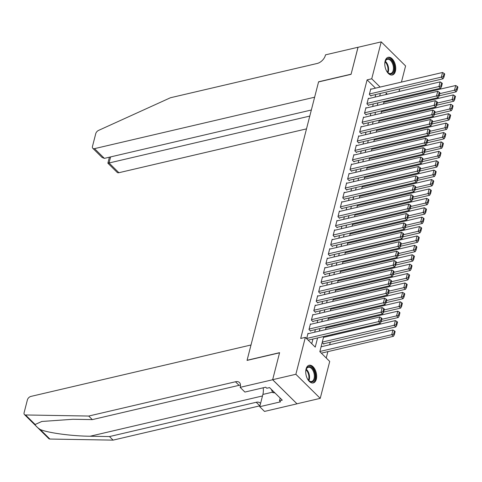<?xml version="1.0" encoding="UTF-8"?>
<svg xmlns="http://www.w3.org/2000/svg" width="482" height="482" viewBox="0 0 482 482"><rect width="100%" height="100%" fill="white"/><g stroke="black" fill="none" stroke-linecap="round" stroke-linejoin="round"><path stroke-width="0.72" d="M306.058 369.019A9.08 5.206 -103.2 0 1 309.131 365.254A9.08 5.206 -103.2 0 1 314.993 369.435A9.08 5.206 -103.2 0 1 316.331 379.165A9.08 5.206 -103.2 0 1 313.258 382.931A9.08 5.206 -103.2 0 1 307.396 378.75A9.08 5.206 -103.2 0 1 306.058 369.019M385.124 61.057A9.08 5.206 -103.2 0 1 388.197 57.292A9.08 5.206 -103.2 0 1 394.065 61.479A9.08 5.206 -103.2 0 1 395.403 71.209A9.08 5.206 -103.2 0 1 392.33 74.975A9.08 5.206 -103.2 0 1 386.462 70.794A9.08 5.206 -103.2 0 1 385.124 61.057M272.637 379.75L279.554 352.812L247.049 360.403L251.014 344.985L30.908 396.415A3.494 2.115 -45.4 0 0 27.396 399.885L24.1 412.725A3.494 2.115 -45.4 0 0 24.431 414.556A3.494 2.115 -45.4 0 0 25.516 414.966L88.718 416.05L235.457 381.768A8.146 4.934 134.6 0 1 239.494 382.551A8.146 4.934 134.6 0 1 240.265 386.829L240.132 387.347L272.637 379.75L297.008 403.826L272.649 379.702L279.59 352.667L247.085 360.265L318.554 81.928L351.059 74.33L357.999 47.296L381.22 41.874L405.585 65.95L401.44 82.091M399.686 88.935L399.03 91.496M397.27 98.34L397.048 99.214M326.236 358.006L327.874 351.625M329.628 344.781L330.291 342.22M332.044 335.376L332.267 334.508M334.46 325.977L334.683 325.103M336.876 316.572L337.099 315.698M339.286 307.167L339.515 306.293M341.702 297.768L341.925 296.894M344.118 288.363L344.341 287.489M346.528 278.958L346.757 278.084M348.944 269.558L349.167 268.685M351.36 260.153L351.583 259.28M353.776 250.748L353.999 249.875M356.186 241.343L356.415 240.47M358.602 231.944L358.825 231.071M361.018 222.539L361.241 221.666M363.434 213.134L363.657 212.261M365.844 203.735L366.067 202.862M368.26 194.33L368.483 193.457M370.676 184.925L370.899 184.052M373.086 175.52L373.315 174.647M375.502 166.121L375.725 165.248M377.918 156.716L378.141 155.843M380.334 147.311L380.557 146.438M382.744 137.912L382.973 137.039M385.16 128.507L385.383 127.634M387.576 119.102L387.799 118.229M389.986 109.697L390.215 108.824M323.735 336.496L319.837 351.685L329.718 361.446L320.241 398.355L295.87 374.279L305.347 337.37L315.228 347.13L317.59 337.936M297.02 403.777L320.241 398.355M308.372 333.658L308.01 333.297L306.636 338.647M310.788 324.253L310.426 323.898L308.98 329.537L310.625 331.164L310.745 330.694M313.204 314.848L312.842 314.493L311.39 320.132L313.041 321.759L313.161 321.289M315.62 305.449L315.258 305.088L313.806 310.733L315.451 312.36L315.577 311.89M318.03 296.044L317.668 295.689L316.222 301.328L317.867 302.955L317.987 302.485M320.446 286.639L320.084 286.284L318.638 291.923L320.283 293.55L320.403 293.08M322.862 277.24L322.5 276.879L321.048 282.524L322.699 284.151L322.82 283.681M325.278 267.835L324.916 267.48L323.464 273.119L325.109 274.746L325.229 274.276M327.688 258.43L327.326 258.075L325.88 263.714L327.525 265.341L327.646 264.871M330.104 249.025L329.742 248.67L328.296 254.315L329.941 255.942L330.062 255.466M332.52 239.626L332.158 239.265L330.706 244.91L332.357 246.537L332.478 246.067M334.93 230.221L334.568 229.866L333.122 235.505L334.767 237.132L334.888 236.662M337.346 220.816L336.984 220.461L335.538 226.1L337.183 227.727L337.304 227.257M339.762 211.417L339.4 211.056L337.948 216.701L339.599 218.328L339.72 217.858M342.178 202.012L341.816 201.657L340.364 207.296L342.009 208.923L342.13 208.453M344.588 192.607L344.226 192.252L342.78 197.891L344.425 199.518L344.546 199.048M347.004 183.202L346.642 182.847L345.196 188.492L346.841 190.119L346.962 189.649M349.42 173.803L349.058 173.442L347.606 179.087L349.257 180.714L349.378 180.244M351.83 164.398L351.468 164.043L350.022 169.682L351.667 171.309L351.788 170.839M354.246 154.993L353.884 154.638L352.438 160.277L354.083 161.904L354.204 161.434M356.662 145.594L356.3 145.233L354.848 150.878L356.499 152.505L356.62 152.035M359.078 136.189L358.716 135.834L357.264 141.473L358.909 143.1L359.036 142.63M361.488 126.784L361.126 126.429L359.68 132.068L361.325 133.695L361.446 133.225M363.904 117.379L363.542 117.024L362.096 122.669L363.741 124.296L363.862 123.826M366.32 107.98L365.959 107.619L364.506 113.264L366.157 114.891L366.278 114.421M368.736 98.575L368.375 98.22L366.923 103.859L368.567 105.486L368.688 105.016M322.175 342.575L323.802 344.178L323.922 343.708M388.667 101.172L387.992 100.509M383.985 101.853L384.323 102.184M381.569 111.252L381.907 111.589M379.153 120.657L379.491 120.994M376.737 130.062L377.081 130.393M374.327 139.467L374.665 139.798M371.911 148.866L372.249 149.203M369.495 158.271L369.833 158.602M367.085 167.676L367.423 168.007M364.669 177.075L365.007 177.412M362.253 186.48L362.591 186.817M359.837 195.885L360.181 196.216M357.427 205.29L357.764 205.621M355.011 214.689L355.348 215.026M352.595 224.094L352.932 224.425M350.185 233.499L350.522 233.83M347.769 242.898L348.106 243.235M345.353 252.303L345.69 252.64M342.937 261.708L343.274 262.039M340.527 271.113L340.864 271.444M338.111 280.512L338.448 280.849M335.695 289.917L336.032 290.248M333.279 299.322L333.622 299.653M330.869 308.721L331.206 309.058M328.453 318.126L328.79 318.463M326.037 327.531L326.374 327.862M323.627 336.936L323.964 337.267M321.211 346.335L321.548 346.672M375.49 88.158L367.097 79.867L300.702 338.454L305.347 337.37M311.746 343.69L312.945 339.021M314.698 332.182L315.361 329.616M317.114 322.777L317.771 320.217M319.53 313.372L320.187 310.812M321.946 303.967L322.603 301.407M324.356 294.568L325.013 292.002M326.772 285.163L327.429 282.603M329.188 275.758L329.845 273.198M331.598 266.359L332.261 263.793M334.014 256.954L334.671 254.394M336.43 247.549L337.087 244.989M338.846 238.144L339.503 235.584M341.256 228.745L341.913 226.178M343.672 219.34L344.329 216.78M346.088 209.935L346.745 207.374M348.498 200.536L349.161 197.969M350.914 191.131L351.571 188.57M353.33 181.726L353.987 179.165M355.746 172.321L356.403 169.76M358.156 162.922L358.819 160.361M360.572 153.517L361.229 150.956M362.988 144.112L363.645 141.551M365.404 134.713L366.061 132.146M367.814 125.308L368.471 122.747M370.23 115.903L370.887 113.342M372.646 106.498L373.303 103.937M375.056 97.099L375.719 94.538M371.146 89.17L370.785 88.815L369.339 94.454L370.983 96.081L371.104 95.611M272.649 379.702L295.87 374.279M367.097 79.867L371.743 78.783L381.22 41.874M380.135 87.073L371.743 78.783M319.343 331.092L320 328.531M321.759 321.693L322.416 319.126M324.175 312.288L324.832 309.727M326.585 302.883L327.242 300.322M329.001 293.484L329.658 290.917M331.417 284.079L332.074 281.518M333.827 274.674L334.49 272.113M336.243 265.269L336.9 262.708M338.659 255.87L339.316 253.309M341.075 246.465L341.732 243.904M343.485 237.06L344.142 234.499M345.901 227.661L346.558 225.094M348.317 218.256L348.974 215.695M350.727 208.851L351.39 206.29M353.143 199.446L353.8 196.885M355.559 190.047L356.216 187.486M357.975 180.642L358.632 178.081M360.385 171.237L361.048 168.676M362.801 161.838L363.458 159.271M365.217 152.433L365.874 149.872M367.633 143.027L368.29 140.467M370.043 133.628L370.7 131.062M372.459 124.223L373.116 121.663M374.876 114.818L375.532 112.258M377.286 105.413L377.948 102.853M379.702 96.014L380.358 93.448M387.371 94.219L386.233 93.098L385.853 94.574M384.094 101.419L383.437 103.979M381.678 110.818L381.021 113.384M379.268 120.223L378.611 122.783M376.852 129.628L376.195 132.189M374.436 139.033L373.779 141.594M372.026 148.432L371.363 150.993M369.61 157.837L368.953 160.398M367.194 167.242L366.537 169.803M364.778 176.641L364.121 179.208M362.368 186.046L361.705 188.607M359.952 195.451L359.295 198.012M357.536 204.856L356.879 207.417M355.12 214.255L354.463 216.816M352.71 223.66L352.053 226.221M350.293 233.065L349.637 235.626M347.877 242.464L347.221 245.031M345.467 251.869L344.805 254.43M343.051 261.274L342.395 263.835M340.635 270.673L339.979 273.24M338.219 280.078L337.563 282.639M335.809 289.483L335.153 292.044M333.393 298.888L332.737 301.449M330.977 308.287L330.321 310.854M328.567 317.692L327.905 320.253M326.151 327.097L325.495 329.658M393.306 100.087L392.637 99.419M370.664 89.284L442.548 72.487L441.343 77.192L442.988 78.819L443.88 77.343L444.729 74.053L444.067 73.403L443.223 76.692L443.88 77.343M370.622 95.725L442.988 78.819M369.459 93.984L443.223 76.692M444.067 73.403L442.548 72.487M439.138 95.81L456.159 91.827L454.514 90.2L439.692 93.665M383.871 102.292L455.719 85.501L457.243 86.411L456.394 89.706L457.057 90.357L457.9 87.061L457.243 86.411M456.394 89.706L454.514 90.2L455.719 85.501M457.057 90.357L456.159 91.827M384.793 63.979A7.857 4.501 -103.2 0 1 385.178 61.557A7.857 4.501 -103.2 0 1 390.083 59.117A7.857 4.501 -103.2 0 1 394.186 66.938A7.857 4.501 -103.2 0 1 392.493 73.342A7.857 4.501 -103.2 0 1 387.733 72.493A7.857 4.501 -103.2 0 1 386.317 70.493M387.564 72.312A7.272 4.169 76.8 0 0 390.709 73.499A7.272 4.169 76.8 0 0 393.378 66.998A7.272 4.169 76.8 0 0 387.401 59.334A7.272 4.169 76.8 0 0 385.106 61.798M391.721 75.053A9.019 5.169 76.8 0 0 394.879 67.034A9.019 5.169 76.8 0 0 387.618 57.491M305.721 371.935A7.857 4.501 -103.2 0 1 306.106 369.513A7.857 4.501 -103.2 0 1 311.011 367.073A7.857 4.501 -103.2 0 1 315.114 374.894A7.857 4.501 -103.2 0 1 313.421 381.298A7.857 4.501 -103.2 0 1 308.661 380.449A7.857 4.501 -103.2 0 1 307.245 378.448M308.492 380.268A7.272 4.169 76.8 0 0 311.643 381.455A7.272 4.169 76.8 0 0 314.306 374.96A7.272 4.169 76.8 0 0 308.329 367.29A7.272 4.169 76.8 0 0 306.034 369.754M312.655 383.009A9.019 5.169 76.8 0 0 315.806 374.99A9.019 5.169 76.8 0 0 308.552 365.452M271.306 389.323L272.74 392.619L274.945 392.92M274.276 392.258L272.74 392.619M358.048 47.284L351.095 74.192L318.59 81.789L314.632 97.207L94.526 148.637L104.371 158.367L311.342 110.004M104.371 158.367L102.088 157.481L92.797 148.299A3.494 2.115 -45.4 0 1 92.46 146.468L95.755 133.635A3.494 2.115 -45.4 0 1 98.581 130.399L170.447 97.75L317.18 63.467A8.146 4.934 -45.4 0 0 325.374 55.364L325.507 54.846L358.012 47.254M309.781 116.084L109.046 162.988L118.897 172.713A3.494 2.115 134.6 0 1 117.168 172.375L107.872 163.193L109.408 157.186M306.498 128.875L118.897 172.713M92.797 148.299A3.494 2.115 -45.4 0 0 94.526 148.637M108.962 162.765C107.51 163.247 107.54 163.326 109.046 162.988L110.607 156.909M88.718 416.05L92.327 419.617L72.945 419.28L41.807 421.467L35.156 424.485C35.505 425.805 37.204 427.48 40.247 429.522C48.212 432.914 71.758 436.083 90.104 436.234L109.486 436.565L256.219 402.277A8.146 4.934 134.6 0 1 260.256 403.066A8.146 4.934 134.6 0 1 260.569 403.428M109.486 436.565L113.089 440.126L259.828 405.838A8.146 4.934 134.6 0 1 259.961 405.808M240.482 385.154A8.146 4.934 134.6 0 0 239.06 385.329L92.327 419.617M40.247 429.522L49.887 439.042L113.089 440.126M240.132 387.347L244.91 392.065L265.715 387.203L266.769 388.245L269.552 387.594L282.265 400.15L279.482 400.801L280.536 401.843L259.732 406.706L264.504 411.423L297.008 403.826M263.202 387.787A13.092 7.507 -103.2 0 1 262.883 394.433L259.732 406.706M49.887 439.042A3.494 2.115 134.6 0 1 48.803 438.632L24.431 414.556M280.175 398.084L279.482 400.801M368.248 98.69L440.132 81.892L438.927 86.591L440.572 88.218L441.47 86.742L442.313 83.452L441.651 82.802L440.807 86.091L441.47 86.742M368.206 105.13L440.572 88.218M367.043 103.389L440.807 86.091M441.651 82.802L440.132 81.892M365.838 108.089L437.716 91.297L436.511 95.996L438.156 97.623L439.054 96.147L439.897 92.857L439.241 92.207L438.397 95.496L439.054 96.147M365.796 114.535L438.156 97.623M364.627 112.794L438.397 95.496M439.241 92.207L437.716 91.297M363.422 117.494L435.306 100.696L434.095 105.401L435.746 107.028L436.638 105.552L437.481 102.262L436.825 101.612L435.981 104.901L436.638 105.552M363.38 123.934L435.746 107.028M362.217 122.199L435.981 104.901M436.825 101.612L435.306 100.696M361.006 126.899L432.89 110.101L431.685 114.806L433.33 116.427L434.222 114.957L435.071 111.661L434.409 111.011L433.565 114.306L434.222 114.957M360.964 133.339L433.33 116.427M359.801 131.598L433.565 114.306M434.409 111.011L432.89 110.101M436.728 105.209L453.749 101.232L452.098 99.605L437.276 103.07M381.455 111.691L453.309 94.906L454.827 95.816L453.984 99.105L454.64 99.756L455.484 96.466L454.827 95.816M453.984 99.105L452.098 99.605L453.309 94.906M454.64 99.756L453.749 101.232M434.312 114.614L451.333 110.637L449.688 109.01L434.86 112.475M379.039 121.096L450.893 104.311L452.411 105.221L451.568 108.51L452.224 109.161L453.074 105.871L452.411 105.221M451.568 108.51L449.688 109.01L450.893 104.311M452.224 109.161L451.333 110.637M431.896 124.019L448.917 120.042L447.272 118.415L432.444 121.88M376.629 130.501L448.477 113.71L450.001 114.62L449.152 117.915L449.814 118.566L450.658 115.27L450.001 114.62M449.152 117.915L447.272 118.415L448.477 113.71M449.814 118.566L448.917 120.042M429.48 133.418L446.501 129.441L444.856 127.814L430.034 131.279M374.213 139.907L446.061 123.115L447.585 124.025L446.742 127.314L447.398 127.965L448.242 124.675L447.585 124.025M446.742 127.314L444.856 127.814L446.061 123.115M447.398 127.965L446.501 129.441M358.596 136.304L430.474 119.506L429.269 124.205L430.914 125.832L431.812 124.356L432.655 121.066L431.999 120.416L431.149 123.705L431.812 124.356M358.548 142.744L430.914 125.832M357.385 141.003L431.149 123.705M431.999 120.416L430.474 119.506M427.07 142.823L444.091 138.846L442.44 137.219L427.618 140.684M371.797 149.306L443.651 132.52L445.169 133.43L444.326 136.719L444.982 137.37L445.826 134.08L445.169 133.43M444.326 136.719L442.44 137.219L443.651 132.52M444.982 137.37L444.091 138.846M356.18 145.703L428.064 128.911L426.853 133.61L428.498 135.237L429.396 133.761L430.239 130.471L429.583 129.821L428.739 133.11L429.396 133.761M356.138 152.143L428.498 135.237M354.969 150.408L428.739 133.11M429.583 129.821L428.064 128.911M424.654 152.228L441.675 148.251L440.03 146.624L425.202 150.089M369.387 158.711L441.235 141.919L442.753 142.835L441.91 146.124L442.566 146.775L443.416 143.485L442.753 142.835M441.91 146.124L440.03 146.624L441.235 141.919M442.566 146.775L441.675 148.251M353.764 155.108L425.648 138.31L424.437 143.015L426.088 144.642L426.98 143.166L427.823 139.87L427.166 139.226L426.323 142.515L426.98 143.166M353.722 161.548L426.088 144.642M352.559 159.807L426.323 142.515M427.166 139.226L425.648 138.31M422.238 161.633L439.259 157.65L437.614 156.023L422.792 159.488M366.971 168.116L438.819 151.324L440.343 152.234L439.494 155.529L440.156 156.18L441 152.884L440.343 152.234M439.494 155.529L437.614 156.023L438.819 151.324M440.156 156.18L439.259 157.65M351.348 164.513L423.232 147.715L422.027 152.414L423.672 154.041L424.57 152.565L425.413 149.275L424.75 148.625L423.907 151.914L424.57 152.565M351.306 170.953L423.672 154.041M350.143 169.212L423.907 151.914M424.75 148.625L423.232 147.715M419.828 171.032L436.849 167.055L435.198 165.428L420.376 168.893M364.555 177.515L436.409 160.729L437.927 161.639L437.084 164.928L437.74 165.579L438.584 162.289L437.927 161.639M437.084 164.928L435.198 165.428L436.409 160.729M437.74 165.579L436.849 167.055M348.938 173.912L420.816 157.12L419.611 161.819L421.256 163.446L422.154 161.97L422.997 158.68L422.34 158.03L421.491 161.319L422.154 161.97M348.896 180.358L421.256 163.446M347.727 178.617L421.491 161.319M422.34 158.03L420.816 157.12M417.412 180.437L434.433 176.46L432.782 174.833L417.96 178.298M362.139 186.92L433.993 170.134L435.511 171.044L434.668 174.333L435.324 174.984L436.174 171.694L435.511 171.044M434.668 174.333L432.782 174.833L433.993 170.134M435.324 174.984L434.433 176.46M346.522 183.317L418.406 166.519L417.195 171.224L418.846 172.851L419.738 171.375L420.581 168.085L419.924 167.435L419.081 170.724L419.738 171.375M346.48 189.757L418.846 172.851M345.317 188.022L419.081 170.724M419.924 167.435L418.406 166.519M414.996 189.842L432.017 185.865L430.372 184.238L415.544 187.703M359.729 196.325L431.577 179.533L433.095 180.443L432.252 183.738L432.914 184.389L433.758 181.093L433.095 180.443M432.252 183.738L430.372 184.238L431.577 179.533M432.914 184.389L432.017 185.865M344.106 192.722L415.99 175.924L414.785 180.623L416.43 182.25L417.322 180.78L418.171 177.484L417.508 176.834L416.665 180.129L417.322 180.78M344.064 199.162L416.43 182.25M342.901 197.421L416.665 180.129M417.508 176.834L415.99 175.924M412.58 199.241L429.601 195.264L427.956 193.637L413.134 197.102M357.313 205.724L429.161 188.938L430.685 189.848L429.836 193.137L430.498 193.788L431.342 190.498L430.685 189.848M429.836 193.137L427.956 193.637L429.161 188.938M430.498 193.788L429.601 195.264M341.696 202.127L413.574 185.329L412.369 190.029L414.014 191.655L414.912 190.179L415.755 186.889L415.098 186.239L414.249 189.528L414.912 190.179M341.648 208.567L414.014 191.655M340.485 206.826L414.249 189.528M415.098 186.239L413.574 185.329M410.17 208.646L427.191 204.669L425.54 203.043L410.718 206.507M354.897 215.129L426.751 198.343L428.269 199.253L427.426 202.542L428.082 203.193L428.926 199.903L428.269 199.253M427.426 202.542L425.54 203.043L426.751 198.343M428.082 203.193L427.191 204.669M339.28 211.526L411.158 194.734L409.953 199.434L411.598 201.06L412.496 199.584L413.339 196.295L412.682 195.644L411.839 198.933L412.496 199.584M339.238 217.966L411.598 201.06M338.069 216.231L411.839 198.933M412.682 195.644L411.158 194.734M407.754 218.051L424.775 214.074L423.13 212.448L408.302 215.912M352.487 224.534L424.335 207.742L425.853 208.658L425.01 211.947L425.666 212.598L426.516 209.309L425.853 208.658M425.01 211.947L423.13 212.448L424.335 207.742M425.666 212.598L424.775 214.074M336.864 220.931L408.748 204.133L407.537 208.839L409.188 210.465L410.08 208.989L410.923 205.694L410.266 205.043L409.423 208.338L410.08 208.989M336.822 227.371L409.188 210.465M335.659 225.63L409.423 208.338M410.266 205.043L408.748 204.133M405.338 227.45L422.359 223.473L420.714 221.847L405.886 225.311M350.071 233.939L421.919 217.147L423.443 218.057L422.594 221.352L423.256 222.003L424.1 218.708L423.443 218.057M422.594 221.352L420.714 221.847L421.919 217.147M423.256 222.003L422.359 223.473M334.448 230.336L406.332 213.538L405.127 218.238L406.772 219.864L407.664 218.388L408.513 215.099L407.85 214.448L407.007 217.737L407.664 218.388M334.406 236.776L406.772 219.864M333.243 235.035L407.007 217.737M407.85 214.448L406.332 213.538M402.928 236.855L419.943 232.878L418.298 231.252L403.476 234.716M347.655 243.338L419.509 226.552L421.027 227.462L420.184 230.751L420.84 231.402L421.684 228.113L421.027 227.462M420.184 230.751L418.298 231.252L419.509 226.552M420.84 231.402L419.943 232.878M332.038 239.735L403.916 222.943L402.711 227.643L404.356 229.269L405.254 227.793L406.097 224.504L405.44 223.853L404.591 227.143L405.254 227.793M331.99 246.175L404.356 229.269M330.827 244.44L404.591 227.143M405.44 223.853L403.916 222.943M400.512 246.26L417.533 242.283L415.882 240.657L401.06 244.121M345.239 252.743L417.093 235.951L418.611 236.867L417.767 240.157L418.424 240.807L419.268 237.518L418.611 236.867M417.767 240.157L415.882 240.657L417.093 235.951M418.424 240.807L417.533 242.283M329.622 249.14L401.506 232.342L400.295 237.048L401.946 238.674L402.838 237.198L403.681 233.909L403.024 233.258L402.181 236.548L402.838 237.198M329.58 255.581L401.946 238.674M328.417 253.839L402.181 236.548M403.024 233.258L401.506 232.342M398.096 255.665L415.116 251.688L413.472 250.062L398.644 253.52M342.829 262.148L414.677 245.356L416.195 246.266L415.351 249.562L416.008 250.212L416.858 246.917L416.195 246.266M415.351 249.562L413.472 250.062L414.677 245.356M416.008 250.212L415.116 251.688M327.206 258.545L399.09 241.747L397.885 246.447L399.53 248.073L400.422 246.603L401.271 243.308L400.608 242.657L399.765 245.953L400.422 246.603M327.164 264.986L399.53 248.073M326.001 263.244L399.765 245.953M400.608 242.657L399.09 241.747M395.68 265.064L412.7 261.087L411.056 259.461L396.234 262.925M340.413 271.547L412.261 254.761L413.785 255.671L412.935 258.961L413.598 259.611L414.442 256.322L413.785 255.671M412.935 258.961L411.056 259.461L412.261 254.761M413.598 259.611L412.7 261.087M324.79 267.95L396.674 251.152L395.469 255.852L397.114 257.478L398.012 256.002L398.855 252.713L398.192 252.062L397.349 255.352L398.012 256.002M324.748 274.391L397.114 257.478M323.585 272.649L397.349 255.352M398.192 252.062L396.674 251.152M393.27 274.469L410.29 270.492L408.64 268.866L393.818 272.33M337.996 280.952L409.851 264.166L411.369 265.076L410.525 268.366L411.182 269.016L412.026 265.727L411.369 265.076M410.525 268.366L408.64 268.866L409.851 264.166M411.182 269.016L410.29 270.492M322.38 277.349L394.258 260.557L393.053 265.257L394.698 266.883L395.595 265.407L396.439 262.118L395.782 261.467L394.939 264.757L395.595 265.407M322.338 283.79L394.698 266.883M321.169 282.054L394.939 264.757M395.782 261.467L394.258 260.557M390.854 283.874L407.874 279.897L406.23 278.271L391.402 281.735M335.58 290.357L407.435 273.565L408.953 274.481L408.109 277.771L408.766 278.421L409.616 275.132L408.953 274.481M408.109 277.771L406.23 278.271L407.435 273.565M408.766 278.421L407.874 279.897M319.964 286.754L391.848 269.956L390.637 274.662L392.288 276.288L393.179 274.812L394.023 271.517L393.366 270.866L392.523 274.162L393.179 274.812M319.921 293.195L392.288 276.288M318.759 291.453L392.523 274.162M393.366 270.866L391.848 269.956M388.438 293.273L405.458 289.296L403.814 287.67L388.986 291.134M333.17 299.762L405.019 282.97L406.543 283.88L405.693 287.176L406.356 287.826L407.2 284.531L406.543 283.88M405.693 287.176L403.814 287.67L405.019 282.97M406.356 287.826L405.458 289.296M317.548 296.159L389.432 279.361L388.227 284.061L389.872 285.687L390.763 284.211L391.613 280.922L390.95 280.271L390.107 283.561L390.763 284.211M317.505 302.6L389.872 285.687M316.343 300.858L390.107 283.561M390.95 280.271L389.432 279.361M386.022 302.678L403.042 298.701L401.398 297.075L386.576 300.539M330.754 309.161L402.603 292.375L404.127 293.285L403.283 296.575L403.94 297.225L404.784 293.936L404.127 293.285M403.283 296.575L401.398 297.075L402.603 292.375M403.94 297.225L403.042 298.701M315.138 305.558L387.016 288.766L385.811 293.466L387.456 295.092L388.353 293.616L389.197 290.327L388.54 289.676L387.691 292.966L388.353 293.616M315.089 311.999L387.456 295.092M313.927 310.263L387.691 292.966M388.54 289.676L387.016 288.766M383.612 312.083L400.632 308.106L398.982 306.48L384.16 309.944M328.338 318.566L400.193 301.774L401.711 302.69L400.867 305.98L401.524 306.63L402.368 303.341L401.711 302.69M400.867 305.98L398.982 306.48L400.193 301.774M401.524 306.63L400.632 308.106M312.722 314.963L384.606 298.165L383.395 302.871L385.046 304.497L385.937 303.021L386.781 299.732L386.124 299.081L385.281 302.371L385.937 303.021M312.679 321.404L385.046 304.497M311.511 319.662L385.281 302.371M386.124 299.081L384.606 298.165M381.196 321.488L398.216 317.511L396.572 315.885L381.744 319.343M325.928 327.971L397.777 311.179L399.295 312.089L398.451 315.385L399.108 316.035L399.958 312.74L399.295 312.089M398.451 315.385L396.572 315.885L397.777 311.179M399.108 316.035L398.216 317.511M310.306 324.368L382.19 307.57L380.979 312.27L382.63 313.896L383.521 312.426L384.365 309.131L383.708 308.48L382.865 311.776L383.521 312.426M310.263 330.809L382.63 313.896M309.101 329.067L382.865 311.776M383.708 308.48L382.19 307.57M323.434 343.823L395.8 326.91L394.156 325.284L322.307 342.075M323.512 337.37L395.361 320.584L396.885 321.494L396.035 324.784L396.698 325.434L397.542 322.145L396.885 321.494M396.035 324.784L394.156 325.284L395.361 320.584M396.698 325.434L395.8 326.91M307.89 333.773L379.774 316.975L378.569 321.675L380.214 323.302L381.111 321.825L381.955 318.536L381.292 317.885L380.449 321.175L381.111 321.825M308.149 340.141L380.214 323.302M306.685 338.472L380.449 321.175M381.292 317.885L379.774 316.975M321.325 353.155L393.39 336.316L391.739 334.689L319.891 351.474M321.096 346.775L392.951 329.989L394.469 330.899L393.625 334.189L394.282 334.839L395.126 331.55L394.469 330.899M393.625 334.189L391.739 334.689L392.951 329.989M394.282 334.839L393.39 336.316M385.305 61.292A7.272 4.169 -103.2 0 1 388.54 68.131A7.272 4.169 -103.2 0 1 387.968 72.668M387.528 72.27A7.037 4.031 76.8 0 0 387.938 68.221A7.037 4.031 76.8 0 0 385.094 61.853M306.239 369.248A7.272 4.169 -103.2 0 1 309.468 376.087A7.272 4.169 -103.2 0 1 308.896 380.629M308.456 380.226A7.037 4.031 76.8 0 0 308.866 376.177A7.037 4.031 76.8 0 0 306.022 369.808M90.104 436.234L262.491 395.951M256.219 402.277L259.828 405.838M239.06 385.329L235.457 381.768M25.516 414.966L35.156 424.485M272.547 392.173L262.883 394.433"/></g></svg>
